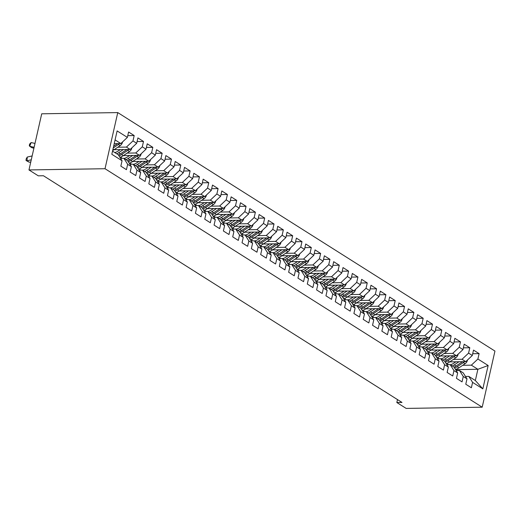 <?xml version="1.0" encoding="UTF-8"?>
<svg xmlns="http://www.w3.org/2000/svg" width="521" height="521" viewBox="0 0 521 521"><rect width="100%" height="100%" fill="white"/><g stroke="black" fill="none" stroke-linecap="round" stroke-linejoin="round"><path stroke-width="0.78" d="M397.497 399.594L396.833 402.518L401.984 402.433L43.445 175.746L38.287 175.831L28.968 169.937L41.719 113.806L117.766 112.588L494.95 351.063L482.199 407.194L105.014 168.719L117.766 112.588M455.595 369.649L477.887 369.291L488.151 365.501L477.894 359.015L479.118 353.635L473.524 350.099L472.306 355.478L468.574 353.121L469.799 347.741L464.204 344.199L462.98 349.584L459.255 347.227L460.473 341.841L454.879 338.305L453.661 343.691L449.929 341.333L451.153 335.947L445.559 332.411L444.335 337.797L440.61 335.439L441.828 330.053L436.24 326.517L435.015 331.903L431.284 329.546L432.508 324.16L426.914 320.623L425.69 326.009L421.964 323.652L423.182 318.266L417.595 314.73L416.37 320.115L412.639 317.758L413.863 312.372L408.269 308.836L407.044 314.222L403.319 311.864L404.543 306.478L398.949 302.942L397.725 308.328L393.993 305.97L395.218 300.584L389.623 297.048L388.399 302.434L384.674 300.076L385.898 294.691L380.304 291.154L379.08 296.54L375.348 294.183L376.572 288.797L370.978 285.261L369.754 290.646L366.029 288.289L367.253 282.903L361.659 279.367L360.434 284.753L356.703 282.395L357.927 277.009L352.333 273.473L351.108 278.859L347.383 276.501L348.608 271.115L343.013 267.579L341.789 272.965L338.057 270.607L339.282 265.222L333.687 261.685L332.463 267.071L328.738 264.714L329.962 259.328L324.368 255.791L323.144 261.177L319.412 258.82L320.636 253.434L315.042 249.898L313.824 255.283L310.093 252.926L311.317 247.54L305.723 244.004L304.498 249.39L300.767 247.032L301.991 241.646L296.397 238.11L295.179 243.496L291.447 241.138L292.672 235.752L287.078 232.216L285.853 237.602L282.128 235.245L283.346 229.859L277.758 226.322L276.534 231.708L272.802 229.351L274.026 223.965L268.432 220.429L267.208 225.814L263.483 223.457L264.701 218.071L259.113 214.535L257.888 219.921L254.157 217.563L255.381 212.177L249.787 208.641L248.563 214.027L244.837 211.669L246.062 206.283L240.468 202.747L239.243 208.133L235.512 205.775L236.736 200.39L231.142 196.853L229.917 202.239L226.192 199.875L227.416 194.496L221.822 190.96L220.598 196.339L216.866 193.981L218.091 188.602L212.496 185.066L211.272 190.445L207.547 188.088L208.771 182.708L203.177 179.165L201.953 184.551L198.221 182.194L199.445 176.808L193.851 173.272L192.627 178.657L188.902 176.3L190.126 170.914L184.532 167.378L183.307 172.764L179.576 170.406L180.8 165.02L175.206 161.484L173.981 166.87L170.256 164.512L171.481 159.126L165.886 155.59L164.662 160.976L160.93 158.618L162.155 153.233L156.56 149.696L155.343 155.082L151.611 152.725L152.835 147.339L147.241 143.803L146.017 149.188L142.285 146.831L143.509 141.445L137.915 137.909L136.697 143.295L132.966 140.937L134.19 135.551L128.596 132.015L127.371 137.401L120.839 143.555L115.076 139.908M488.151 365.501L482.843 388.861L472.586 382.381L468.809 376.396L465.481 376.449M127.371 137.401L117.121 130.921L111.813 154.281L122.064 160.761L120.839 166.147L126.434 169.683L127.658 164.297L131.39 166.655L130.165 172.041L135.76 175.577L136.977 170.191L140.709 172.549L139.485 177.935L145.079 181.471L146.303 176.085L150.035 178.442L148.811 183.828L154.405 187.365L155.623 181.979L159.354 184.336L158.13 189.722L163.724 193.258L164.949 187.873L168.674 190.237L167.456 195.616L173.05 199.152L174.268 193.773L178 196.13L176.775 201.51L182.37 205.046L183.594 199.667L187.319 202.024L186.101 207.404L191.689 210.946L192.913 205.561L196.645 207.918L195.421 213.304L201.015 216.84L202.239 211.454L205.964 213.812L204.746 219.198L210.334 222.734L211.559 217.348L215.29 219.706L214.066 225.092L219.66 228.628L220.884 223.242L224.61 225.6L223.385 230.985L228.98 234.522L230.204 229.136L233.936 231.493L232.711 236.879L238.305 240.415L239.53 235.03L243.255 237.387L242.031 242.773L247.625 246.309L248.849 240.923L252.581 243.281L251.356 248.667L256.951 252.203L258.175 246.817L261.9 249.175L260.676 254.561L266.27 258.097L267.494 252.711L271.226 255.069L270.002 260.454L275.596 263.991L276.82 258.605L280.545 260.962L279.321 266.348L284.915 269.885L286.14 264.499L289.871 266.856L288.647 272.242L294.241 275.778L295.459 270.392L299.191 272.75L297.966 278.136L303.561 281.672L304.785 276.286L308.517 278.644L307.292 284.03L312.887 287.566L314.104 282.18L317.836 284.538L316.612 289.923L322.206 293.46L323.43 288.074L327.162 290.431L325.938 295.817L331.532 299.354L332.75 293.968L336.481 296.325L335.257 301.711L340.851 305.247L342.076 299.862L345.801 302.219L344.583 307.605L350.171 311.141L351.395 305.755L355.127 308.113L353.902 313.499L359.497 317.035L360.721 311.649L364.446 314.007L363.228 319.393L368.816 322.929L370.04 317.543L373.772 319.901L372.548 325.286L378.142 328.823L379.366 323.437L383.091 325.794L381.867 331.18L387.461 334.716L388.686 329.331L392.417 331.688L391.193 337.074L396.787 340.61L398.011 335.224L401.737 337.582L400.512 342.968L406.106 346.504L407.331 341.118L411.062 343.476L409.838 348.862L415.432 352.398L416.657 347.012L420.382 349.37L419.158 354.755L424.752 358.292L425.976 352.906L429.708 355.27L428.483 360.649L434.078 364.186L435.302 358.806L439.027 361.164L437.803 366.543L443.397 370.079L444.621 364.7L448.353 367.058L447.129 372.437L452.723 375.98L453.947 370.594L457.672 372.951L456.448 378.337L462.042 381.873L463.267 376.488L466.998 378.845L465.774 384.231L471.368 387.767L472.586 382.381M117.785 147.228L126.434 147.091L130.159 149.449L114.092 149.703M132.966 140.937L126.434 147.091M136.697 143.295L130.159 149.449M112.523 151.136L118.287 154.776L122.064 160.761M127.111 153.122L135.753 152.985L139.485 155.343L123.412 155.597M142.285 146.831L135.753 152.985M146.017 149.188L139.485 155.343M127.658 164.297L123.881 158.312L120.553 158.364A10.335 7.6 122.3 0 0 120.618 158.364M123.881 158.312L127.612 160.67L131.39 166.655M136.43 159.016L145.079 158.879L148.804 161.236L132.738 161.49M151.611 152.725L145.079 158.879M155.343 155.082L148.804 161.236M136.977 170.191L133.207 164.206L129.872 164.265M133.207 164.206L136.932 166.564L140.709 172.549M145.756 164.91L154.398 164.773L158.13 167.13L142.057 167.384M160.93 158.618L154.398 164.773M164.662 160.976L158.13 167.13M146.303 176.085L142.526 170.1L139.198 170.159M142.526 170.1L146.258 172.458L150.035 178.442M155.076 170.803L163.724 170.667L167.449 173.024L151.383 173.278M170.256 164.512L163.724 170.667M173.981 166.87L167.449 173.024M155.623 181.979L151.845 175.994L148.518 176.052M151.845 175.994L155.577 178.351L159.354 184.336M164.395 176.697L173.044 176.56L176.775 178.918L160.702 179.172M179.576 170.406L173.044 176.56M183.307 172.764L176.775 178.918M164.949 187.873L161.171 181.888L157.843 181.946M161.171 181.888L164.903 184.245L168.674 190.237M173.721 182.591L182.37 182.454L186.095 184.812L170.028 185.066M188.902 176.3L182.37 182.454M192.627 178.657L186.095 184.812M174.268 193.773L170.491 187.781L167.163 187.84M170.491 187.781L174.222 190.139L178 196.13M183.04 188.485L191.689 188.348L195.421 190.706L179.348 190.96M198.221 182.194L191.689 188.348M201.953 184.551L195.421 190.706M183.594 199.667L179.817 193.682L176.489 193.734M179.817 193.682L183.542 196.039L187.319 202.024M192.366 194.379L201.008 194.242L204.74 196.599L188.674 196.853M207.547 188.088L201.008 194.242M211.272 190.445L204.74 196.599M192.913 205.561L189.136 199.576L185.808 199.628M189.136 199.576L192.868 201.933L196.645 207.918M201.686 200.272L210.334 200.136L214.066 202.493L197.993 202.747M216.866 193.981L210.334 200.136M220.598 196.339L214.066 202.493M202.239 211.454L198.462 205.469L195.134 205.521M198.462 205.469L202.187 207.827L205.964 213.812M211.012 206.166L219.654 206.029L223.385 208.387L207.319 208.647M226.192 199.875L219.654 206.029M229.917 202.239L223.385 208.387M211.559 217.348L207.781 211.363L204.453 211.415M207.781 211.363L211.513 213.721L215.29 219.706M220.331 212.06L228.98 211.923L232.705 214.281L216.638 214.541M235.512 205.775L228.98 211.923M239.243 208.133L232.705 214.281M220.884 223.242L217.107 217.257L213.779 217.309M217.107 217.257L220.832 219.615L224.61 225.6M229.657 217.954L238.299 217.817L242.031 220.175L225.964 220.435M244.837 211.669L238.299 217.817M248.563 214.027L242.031 220.175M230.204 229.136L226.427 223.151L223.099 223.203M226.427 223.151L230.158 225.508L233.936 231.493M238.976 223.848L247.625 223.711L251.35 226.068L235.284 226.329M254.157 217.563L247.625 223.711M257.888 219.921L251.35 226.068M239.53 235.03L235.752 229.045L232.425 229.097M235.752 229.045L239.478 231.402L243.255 237.387M248.302 229.741L256.944 229.605L260.676 231.962L244.61 232.223M263.483 223.457L256.944 229.605M267.208 225.814L260.676 231.962M248.849 240.923L245.072 234.938L241.744 234.991M245.072 234.938L248.804 237.296L252.581 243.281M257.621 235.635L266.27 235.499L269.995 237.856L253.929 238.117M272.802 229.351L266.27 235.499M276.534 231.708L269.995 237.856M258.175 246.817L254.398 240.832L251.07 240.884M254.398 240.832L258.123 243.19L261.9 249.175M266.947 241.529L275.589 241.392L279.321 243.75L263.255 244.01M282.128 235.245L275.589 241.392M285.853 237.602L279.321 243.75M267.494 252.711L263.717 246.726L260.389 246.778M263.717 246.726L267.449 249.084L271.226 255.069M276.267 247.423L284.915 247.286L288.641 249.644L272.574 249.904M291.447 241.138L284.915 247.286M295.179 243.496L288.641 249.644M276.82 258.605L273.043 252.62L269.715 252.672M273.043 252.62L276.768 254.977L280.545 260.962M285.593 253.323L294.235 253.18L297.966 255.537L281.894 255.798M300.767 247.032L294.235 253.18M304.498 249.39L297.966 255.537M286.14 264.499L282.362 258.514L279.035 258.566M282.362 258.514L286.094 260.871L289.871 266.856M294.912 259.217L303.561 259.074L307.286 261.431L291.219 261.692M310.093 252.926L303.561 259.074M313.824 255.283L307.286 261.431M295.459 270.392L291.688 264.407L288.36 264.46M291.688 264.407L295.414 266.765L299.191 272.75M304.238 265.111L312.88 264.968L316.612 267.325L300.539 267.586M319.412 258.82L312.88 264.968M323.144 261.177L316.612 267.325M304.785 276.286L301.008 270.301L297.68 270.353M301.008 270.301L304.739 272.659L308.517 278.644M313.557 271.005L322.206 270.861L325.931 273.219L309.865 273.479M328.738 264.714L322.206 270.861M332.463 267.071L325.931 273.219M314.104 282.18L310.327 276.195L306.999 276.247M310.327 276.195L314.059 278.553L317.836 284.538M322.883 276.898L331.525 276.755L335.257 279.113L319.184 279.373M338.057 270.607L331.525 276.755M341.789 272.965L335.257 279.113M323.43 288.074L319.653 282.089L316.325 282.141M319.653 282.089L323.385 284.446L327.162 290.431M332.203 282.792L340.851 282.649L344.576 285.007L328.51 285.267M347.383 276.501L340.851 282.649M351.108 278.859L344.576 285.007M332.75 293.968L328.972 287.983L325.645 288.035M328.972 287.983L332.704 290.34L336.481 296.325M341.522 288.686L350.171 288.543L353.902 290.9L337.829 291.161M356.703 282.395L350.171 288.543M360.434 284.753L353.902 290.9M342.076 299.862L338.298 293.877L334.97 293.929M338.298 293.877L342.023 296.234L345.801 302.219M350.848 294.58L359.49 294.437L363.222 296.794L347.155 297.055M366.029 288.289L359.49 294.437M369.754 290.646L363.222 296.794M351.395 305.755L347.618 299.77L344.29 299.822M347.618 299.77L351.349 302.128L355.127 308.113M360.167 300.474L368.816 300.337L372.548 302.694L356.475 302.948M375.348 294.183L368.816 300.337M379.08 296.54L372.548 302.694M360.721 311.649L356.944 305.664L353.616 305.716M356.944 305.664L360.669 308.022L364.446 314.007M369.493 306.368L378.135 306.231L381.867 308.588L365.801 308.842M384.674 300.076L378.135 306.231M388.399 302.434L381.867 308.588M370.04 317.543L366.263 311.558L362.935 311.61M366.263 311.558L369.995 313.916L373.772 319.901M378.813 312.261L387.461 312.125L391.186 314.482L375.12 314.736M393.993 305.97L387.461 312.125M397.725 308.328L391.186 314.482M379.366 323.437L375.589 317.452L372.261 317.504M375.589 317.452L379.314 319.809L383.091 325.794M388.138 318.155L396.781 318.018L400.512 320.376L384.446 320.63M403.319 311.864L396.781 318.018M407.044 314.222L400.512 320.376M388.686 329.331L384.908 323.346L381.58 323.398M384.908 323.346L388.64 325.703L392.417 331.688M397.458 324.049L406.106 323.912L409.832 326.27L393.765 326.524M412.639 317.758L406.106 323.912M416.37 320.115L409.832 326.27M398.011 335.224L394.234 329.239L390.906 329.298M394.234 329.239L397.959 331.597L401.737 337.582M406.784 329.943L415.426 329.806L419.158 332.164L403.091 332.418M421.964 323.652L415.426 329.806M425.69 326.009L419.158 332.164M407.331 341.118L403.554 335.133L400.226 335.192M403.554 335.133L407.285 337.491L411.062 343.476M416.103 335.837L424.752 335.7L428.477 338.057L412.411 338.311M431.284 329.546L424.752 335.7M435.015 331.903L428.477 338.057M416.657 347.012L412.879 341.027L409.552 341.086M412.879 341.027L416.605 343.385L420.382 349.37M425.429 341.73L434.071 341.594L437.803 343.951L421.736 344.205M440.61 335.439L434.071 341.594M444.335 337.797L437.803 343.951M425.976 352.906L422.199 346.921L418.871 346.979M422.199 346.921L425.931 349.278L429.708 355.27M434.748 347.624L443.397 347.487L447.122 349.845L431.056 350.099M449.929 341.333L443.397 347.487M453.661 343.691L447.122 349.845M435.302 358.806L431.525 352.815L428.197 352.873M431.525 352.815L435.25 355.172L439.027 361.164M444.074 353.518L452.716 353.381L456.448 355.739L440.382 355.993M459.255 347.227L452.716 353.381M462.98 349.584L456.448 355.739M444.621 364.7L440.844 358.715L437.516 358.767M440.844 358.715L444.576 361.073L448.353 367.058M453.394 359.412L462.042 359.275L465.767 361.633L449.701 361.887M468.574 353.121L462.042 359.275M472.306 355.478L465.767 361.633M453.947 370.594L450.17 364.609L446.842 364.661M450.17 364.609L453.895 366.966L457.672 372.951M462.72 365.306L471.362 365.169L477.887 369.291L475.341 380.519L468.809 376.396M477.894 359.015L471.362 365.169M463.267 376.488L459.489 370.503L456.162 370.555M459.489 370.503L463.221 372.86L466.998 378.845M396.833 402.518L406.152 408.412L482.199 407.194M28.968 169.937L105.014 168.719M114.223 143.659L120.839 143.555M482.843 388.861L475.341 380.519M479.118 353.635L472.697 353.733M469.799 347.741L463.377 347.839M460.473 341.841L454.058 341.945M451.153 335.947L444.732 336.052M441.828 330.053L435.413 330.158M432.508 324.16L426.087 324.264M423.182 318.266L416.767 318.37M413.863 312.372L407.442 312.476M404.543 306.478L398.122 306.582M395.218 300.584L388.796 300.689M385.898 294.691L379.477 294.795M376.572 288.797L370.151 288.901M367.253 282.903L360.832 283.007M357.927 277.009L351.506 277.113M348.608 271.115L342.186 271.22M339.282 265.222L332.86 265.326M329.962 259.328L323.541 259.432M320.636 253.434L314.215 253.538M311.317 247.54L304.896 247.644M301.991 241.646L295.576 241.751M292.672 235.752L286.25 235.857M283.346 229.859L276.931 229.963M274.026 223.965L267.605 224.069M264.701 218.071L258.286 218.175M255.381 212.177L248.96 212.275M246.062 206.283L239.64 206.381M236.736 200.39L230.315 200.487M227.416 194.496L220.995 194.594M218.091 188.602L211.669 188.7M208.771 182.708L202.35 182.806M199.445 176.808L193.024 176.912M190.126 170.914L183.705 171.018M180.8 165.02L174.379 165.124M171.481 159.126L165.059 159.231M162.155 153.233L155.733 153.337M152.835 147.339L146.414 147.443M143.509 141.445L137.095 141.549M134.19 135.551L127.769 135.655M455.927 361.789L453.706 363.274A10.335 7.6 122.3 0 1 450.385 364.739M458.981 361.743L454.253 364.908A12.452 9.157 122.3 0 1 452.339 365.976M467.376 360.122L467.396 360.395A4.311 3.172 122.3 0 1 465.103 363.704L458.916 367.859A12.452 9.157 122.3 0 1 455.484 369.48M448.086 364.641A10.335 7.6 122.3 0 1 447.513 363.104M462.485 361.685A4.311 3.172 122.3 0 1 462.218 361.88L456.025 366.029A12.452 9.157 122.3 0 1 454.006 367.142M454.592 368.067A12.452 9.157 -57.7 0 0 457.145 366.738L463.332 362.583A4.311 3.172 -57.7 0 0 464.38 361.652M447.064 364.654A10.335 7.6 122.3 0 1 446.328 363.534M446.601 355.895L444.387 357.38A10.335 7.6 122.3 0 1 441.059 358.845M449.656 355.85L444.934 359.015A12.452 9.157 122.3 0 1 443.013 360.083M458.05 354.228L458.07 354.501A4.311 3.172 122.3 0 1 455.784 357.81L449.59 361.965A12.452 9.157 122.3 0 1 446.158 363.586M438.767 358.748A10.335 7.6 122.3 0 1 438.187 357.211M453.159 355.791A4.311 3.172 122.3 0 1 452.892 355.986L446.705 360.135A12.452 9.157 122.3 0 1 444.687 361.248M445.273 362.173A12.452 9.157 -57.7 0 0 447.819 360.845L454.012 356.69A4.311 3.172 -57.7 0 0 455.061 355.758M437.738 358.761A10.335 7.6 122.3 0 1 437.002 357.64M437.282 350.001L435.061 351.486A10.335 7.6 122.3 0 1 431.74 352.951M440.336 349.956L435.608 353.121A12.452 9.157 122.3 0 1 433.693 354.189M448.731 348.334L448.75 348.608A4.311 3.172 122.3 0 1 446.458 351.916L440.271 356.071A12.452 9.157 122.3 0 1 436.839 357.693M429.441 352.854A10.335 7.6 122.3 0 1 428.868 351.317M443.84 349.897A4.311 3.172 122.3 0 1 443.573 350.092L437.38 354.241A12.452 9.157 122.3 0 1 435.361 355.355M435.947 356.279A12.452 9.157 -57.7 0 0 438.5 354.951L444.687 350.796A4.311 3.172 -57.7 0 0 445.735 349.865M428.418 352.867A10.335 7.6 122.3 0 1 427.682 351.747M427.956 344.107L425.742 345.592A10.335 7.6 122.3 0 1 422.414 347.058M431.01 344.055L426.289 347.227A12.452 9.157 122.3 0 1 424.368 348.295M439.405 342.44L439.424 342.714A4.311 3.172 122.3 0 1 437.139 346.022L430.945 350.177A12.452 9.157 122.3 0 1 427.513 351.799M420.121 346.96A10.335 7.6 122.3 0 1 419.542 345.416M434.514 344.003A4.311 3.172 122.3 0 1 434.247 344.199L428.06 348.347A12.452 9.157 122.3 0 1 426.041 349.461M426.627 350.386A12.452 9.157 -57.7 0 0 429.174 349.057L435.367 344.902A4.311 3.172 -57.7 0 0 436.416 343.971M419.092 346.973A10.335 7.6 122.3 0 1 418.356 345.853M418.637 338.214L416.422 339.699A10.335 7.6 122.3 0 1 413.094 341.164M421.691 338.162L416.963 341.333A12.452 9.157 122.3 0 1 415.048 342.401M430.085 336.546L430.105 336.82A4.311 3.172 122.3 0 1 427.813 340.128L421.626 344.283A12.452 9.157 122.3 0 1 418.194 345.898M410.795 341.066A10.335 7.6 122.3 0 1 410.222 339.523M425.195 338.109A4.311 3.172 122.3 0 1 424.928 338.305L418.734 342.453A12.452 9.157 122.3 0 1 416.715 343.567M417.301 344.492A12.452 9.157 -57.7 0 0 419.854 343.163L426.041 339.008A4.311 3.172 -57.7 0 0 427.09 338.077M409.773 341.079A10.335 7.6 122.3 0 1 409.037 339.959M409.311 332.32L407.096 333.805A10.335 7.6 122.3 0 1 403.768 335.27M412.365 332.268L407.643 335.439A12.452 9.157 122.3 0 1 405.722 336.507M420.76 330.653L420.779 330.926A4.311 3.172 122.3 0 1 418.493 334.235L412.3 338.383A12.452 9.157 122.3 0 1 408.868 340.005M401.476 335.166A10.335 7.6 122.3 0 1 400.896 333.629M415.869 332.216A4.311 3.172 122.3 0 1 415.602 332.411L409.415 336.559A12.452 9.157 122.3 0 1 407.396 337.673M407.982 338.598A12.452 9.157 -57.7 0 0 410.528 337.269L416.722 333.114A4.311 3.172 -57.7 0 0 417.77 332.183M400.447 335.185A10.335 7.6 122.3 0 1 399.711 334.065M399.991 326.426L397.777 327.911A10.335 7.6 122.3 0 1 394.449 329.376M403.046 326.374L398.318 329.546A12.452 9.157 122.3 0 1 396.403 330.614M411.44 324.759L411.46 325.032A4.311 3.172 122.3 0 1 409.167 328.341L402.98 332.489A12.452 9.157 122.3 0 1 399.548 334.111M392.15 329.272A10.335 7.6 122.3 0 1 391.577 327.735M406.549 326.322A4.311 3.172 122.3 0 1 406.282 326.517L400.089 330.666A12.452 9.157 122.3 0 1 398.07 331.779M398.656 332.704A12.452 9.157 -57.7 0 0 401.209 331.369L407.396 327.221A4.311 3.172 -57.7 0 0 408.444 326.289M391.128 329.292A10.335 7.6 122.3 0 1 390.392 328.171M390.665 320.532L388.451 322.017A10.335 7.6 122.3 0 1 385.123 323.482M393.72 320.48L388.998 323.652A12.452 9.157 122.3 0 1 387.077 324.72M402.121 318.859L402.134 319.139A4.311 3.172 122.3 0 1 399.848 322.447L393.655 326.595A12.452 9.157 122.3 0 1 390.222 328.217M382.831 323.378A10.335 7.6 122.3 0 1 382.251 321.841M397.23 320.428A4.311 3.172 122.3 0 1 396.956 320.617L390.77 324.772A12.452 9.157 122.3 0 1 388.751 325.885M389.337 326.81A12.452 9.157 -57.7 0 0 391.883 325.475L398.077 321.327A4.311 3.172 -57.7 0 0 399.125 320.395M381.802 323.398A10.335 7.6 122.3 0 1 381.066 322.278M381.346 314.638L379.132 316.123A10.335 7.6 122.3 0 1 375.804 317.589M384.4 314.586L379.672 317.758A12.452 9.157 122.3 0 1 377.758 318.826M392.795 312.965L392.814 313.245A4.311 3.172 122.3 0 1 390.529 316.553L384.335 320.702A12.452 9.157 122.3 0 1 380.903 322.323M373.511 317.484A10.335 7.6 122.3 0 1 372.932 315.947M387.904 314.534A4.311 3.172 122.3 0 1 387.637 314.723L381.444 318.878A12.452 9.157 122.3 0 1 379.431 319.985M380.011 320.916A12.452 9.157 -57.7 0 0 382.564 319.581L388.757 315.433A4.311 3.172 -57.7 0 0 389.799 314.502M372.482 317.504A10.335 7.6 122.3 0 1 371.747 316.384M372.02 308.745L369.806 310.229A10.335 7.6 122.3 0 1 366.478 311.695M375.074 308.692L370.353 311.864A12.452 9.157 122.3 0 1 368.432 312.932M383.476 307.071L383.489 307.351A4.311 3.172 122.3 0 1 381.203 310.659L375.016 314.808A12.452 9.157 122.3 0 1 371.584 316.429M364.186 311.591A10.335 7.6 122.3 0 1 363.606 310.054M378.585 308.64A4.311 3.172 122.3 0 1 378.311 308.829L372.124 312.984A12.452 9.157 122.3 0 1 370.105 314.091M370.692 315.023A12.452 9.157 -57.7 0 0 373.244 313.688L379.431 309.539A4.311 3.172 -57.7 0 0 380.48 308.608M363.157 311.61A10.335 7.6 122.3 0 1 362.421 310.49M362.701 302.851L360.486 304.336A10.335 7.6 122.3 0 1 357.159 305.801M365.755 302.799L361.027 305.97A12.452 9.157 122.3 0 1 359.112 307.038M374.15 301.177L374.169 301.457A4.311 3.172 122.3 0 1 371.883 304.765L365.69 308.914A12.452 9.157 122.3 0 1 362.258 310.536M354.866 305.697A10.335 7.6 122.3 0 1 354.287 304.16M369.259 302.747A4.311 3.172 122.3 0 1 368.992 302.935L362.798 307.09A12.452 9.157 122.3 0 1 360.786 308.198M361.366 309.122A12.452 9.157 -57.7 0 0 363.918 307.794L370.112 303.645A4.311 3.172 -57.7 0 0 371.154 302.714M353.837 305.716A10.335 7.6 122.3 0 1 353.101 304.596M353.375 296.957L351.161 298.442A10.335 7.6 122.3 0 1 347.833 299.907M356.429 296.905L351.708 300.076A12.452 9.157 122.3 0 1 349.786 301.145M364.83 295.283L364.843 295.563A4.311 3.172 122.3 0 1 362.557 298.872L356.371 303.02A12.452 9.157 122.3 0 1 352.938 304.642M345.54 299.803A10.335 7.6 122.3 0 1 344.961 298.266M359.939 296.853A4.311 3.172 122.3 0 1 359.666 297.042L353.479 301.197A12.452 9.157 122.3 0 1 351.46 302.304M352.046 303.229A12.452 9.157 -57.7 0 0 354.599 301.9L360.786 297.751A4.311 3.172 -57.7 0 0 361.834 296.82M344.511 299.822A10.335 7.6 122.3 0 1 343.775 298.702M344.055 291.063L341.841 292.548A10.335 7.6 122.3 0 1 338.513 294.013M347.11 291.011L342.382 294.183A12.452 9.157 122.3 0 1 340.467 295.251M355.504 289.389L355.524 289.669A4.311 3.172 122.3 0 1 353.238 292.978L347.045 297.126A12.452 9.157 122.3 0 1 343.613 298.748M336.221 293.909A10.335 7.6 122.3 0 1 335.641 292.372M350.613 290.959A4.311 3.172 122.3 0 1 350.346 291.148L344.153 295.303A12.452 9.157 122.3 0 1 342.141 296.41M342.72 297.335A12.452 9.157 -57.7 0 0 345.273 296.006L351.467 291.858A4.311 3.172 -57.7 0 0 352.509 290.926M335.192 293.929A10.335 7.6 122.3 0 1 334.456 292.809M334.729 285.169L332.515 286.654A10.335 7.6 122.3 0 1 329.187 288.12M337.784 285.117L333.062 288.289A12.452 9.157 122.3 0 1 331.141 289.357M346.185 283.496L346.198 283.776A4.311 3.172 122.3 0 1 343.912 287.084L337.725 291.232A12.452 9.157 122.3 0 1 334.293 292.854M326.895 288.015A10.335 7.6 122.3 0 1 326.322 286.478M341.294 285.059A4.311 3.172 122.3 0 1 341.021 285.254L334.834 289.409A12.452 9.157 122.3 0 1 332.815 290.516M333.401 291.441A12.452 9.157 -57.7 0 0 335.954 290.112L342.141 285.964A4.311 3.172 -57.7 0 0 343.189 285.033M325.866 288.035A10.335 7.6 122.3 0 1 325.13 286.915M325.41 279.276L323.196 280.76A10.335 7.6 122.3 0 1 319.868 282.226M328.464 279.223L323.736 282.395A12.452 9.157 122.3 0 1 321.822 283.463M336.859 277.602L336.879 277.882A4.311 3.172 122.3 0 1 334.593 281.19L328.399 285.339A12.452 9.157 122.3 0 1 324.967 286.96M317.576 282.121A10.335 7.6 122.3 0 1 316.996 280.585M331.968 279.165A4.311 3.172 122.3 0 1 331.701 279.36L325.508 283.515A12.452 9.157 122.3 0 1 323.495 284.622M324.075 285.547A12.452 9.157 -57.7 0 0 326.628 284.219L332.821 280.07A4.311 3.172 -57.7 0 0 333.87 279.139M316.547 282.141A10.335 7.6 122.3 0 1 315.811 281.021M316.091 273.382L313.87 274.867A10.335 7.6 122.3 0 1 310.549 276.332M319.145 273.33L314.417 276.501A12.452 9.157 122.3 0 1 312.496 277.569M327.54 271.708L327.559 271.982A4.311 3.172 122.3 0 1 325.267 275.296L319.08 279.445A12.452 9.157 122.3 0 1 315.648 281.066M308.25 276.228A10.335 7.6 122.3 0 1 307.677 274.691M322.649 273.271A4.311 3.172 122.3 0 1 322.375 273.466L316.188 277.621A12.452 9.157 122.3 0 1 314.17 278.728M314.756 279.653A12.452 9.157 -57.7 0 0 317.309 278.325L323.495 274.176A4.311 3.172 -57.7 0 0 324.544 273.245M307.221 276.247A10.335 7.6 122.3 0 1 306.491 275.127M306.765 267.488L304.551 268.973A10.335 7.6 122.3 0 1 301.223 270.438M309.819 267.436L305.091 270.607A12.452 9.157 122.3 0 1 303.176 271.675M318.214 265.814L318.233 266.088A4.311 3.172 122.3 0 1 315.947 269.403L309.754 273.551A12.452 9.157 122.3 0 1 306.322 275.173M298.93 270.334A10.335 7.6 122.3 0 1 298.351 268.797M313.323 267.377A4.311 3.172 122.3 0 1 313.056 267.573L306.862 271.728A12.452 9.157 122.3 0 1 304.85 272.835M305.43 273.759A12.452 9.157 -57.7 0 0 307.983 272.431L314.176 268.282A4.311 3.172 -57.7 0 0 315.225 267.351M297.901 270.353A10.335 7.6 122.3 0 1 297.165 269.233M297.445 261.594L295.225 263.079A10.335 7.6 122.3 0 1 291.903 264.544M300.5 261.542L295.772 264.714A12.452 9.157 122.3 0 1 293.857 265.775M308.894 259.92L308.914 260.194A4.311 3.172 122.3 0 1 306.622 263.509L300.435 267.657A12.452 9.157 122.3 0 1 297.003 269.279M289.604 264.44A10.335 7.6 122.3 0 1 289.031 262.903M304.004 261.483A4.311 3.172 122.3 0 1 303.736 261.679L297.543 265.827A12.452 9.157 122.3 0 1 295.524 266.941M296.11 267.866A12.452 9.157 -57.7 0 0 298.663 266.537L304.85 262.389A4.311 3.172 -57.7 0 0 305.899 261.457M288.582 264.46A10.335 7.6 122.3 0 1 287.846 263.339M288.12 255.694L285.905 257.185A10.335 7.6 122.3 0 1 282.577 258.65M291.174 255.648L286.452 258.813A12.452 9.157 122.3 0 1 284.531 259.881M299.568 254.027L299.588 254.3A4.311 3.172 122.3 0 1 297.302 257.615L291.109 261.763A12.452 9.157 122.3 0 1 287.677 263.385M280.285 258.546A10.335 7.6 122.3 0 1 279.705 257.009M294.678 255.59A4.311 3.172 122.3 0 1 294.411 255.785L288.224 259.933A12.452 9.157 122.3 0 1 286.205 261.047M286.784 261.972A12.452 9.157 -57.7 0 0 289.337 260.643L295.531 256.495A4.311 3.172 -57.7 0 0 296.579 255.564M279.256 258.566A10.335 7.6 122.3 0 1 278.52 257.446M278.8 249.8L276.579 251.291A10.335 7.6 122.3 0 1 273.258 252.757M281.854 249.754L277.126 252.919A12.452 9.157 122.3 0 1 275.212 253.988M290.249 248.133L290.269 248.406A4.311 3.172 122.3 0 1 287.976 251.721L281.789 255.87A12.452 9.157 122.3 0 1 278.357 257.491M270.959 252.652A10.335 7.6 122.3 0 1 270.386 251.115M285.358 249.696A4.311 3.172 122.3 0 1 285.091 249.891L278.898 254.04A12.452 9.157 122.3 0 1 276.879 255.153M277.465 256.078A12.452 9.157 -57.7 0 0 280.018 254.749L286.205 250.601A4.311 3.172 -57.7 0 0 287.253 249.67M269.937 252.672A10.335 7.6 122.3 0 1 269.201 251.545M269.474 243.906L267.26 245.391A10.335 7.6 122.3 0 1 263.932 246.863M272.529 243.861L267.807 247.026A12.452 9.157 122.3 0 1 265.886 248.094M280.923 242.239L280.943 242.512A4.311 3.172 122.3 0 1 278.657 245.827L272.463 249.976A12.452 9.157 122.3 0 1 269.031 251.597M261.64 246.759A10.335 7.6 122.3 0 1 261.06 245.222M276.032 243.802A4.311 3.172 122.3 0 1 275.765 243.997L269.578 248.146A12.452 9.157 122.3 0 1 267.56 249.259M268.146 250.184A12.452 9.157 -57.7 0 0 270.692 248.856L276.885 244.707A4.311 3.172 -57.7 0 0 277.934 243.776M260.611 246.772A10.335 7.6 122.3 0 1 259.875 245.651M260.155 238.012L257.941 239.497A10.335 7.6 122.3 0 1 254.613 240.969M263.209 237.967L258.481 241.132A12.452 9.157 122.3 0 1 256.566 242.2M271.604 236.345L271.623 236.619A4.311 3.172 122.3 0 1 269.331 239.934L263.144 244.082A12.452 9.157 122.3 0 1 259.712 245.704M252.314 240.865A10.335 7.6 122.3 0 1 251.741 239.328M266.713 237.908A4.311 3.172 122.3 0 1 266.446 238.104L260.253 242.252A12.452 9.157 122.3 0 1 258.234 243.366M258.82 244.29A12.452 9.157 -57.7 0 0 261.373 242.962L267.56 238.813A4.311 3.172 -57.7 0 0 268.608 237.882M251.291 240.878A10.335 7.6 122.3 0 1 250.555 239.758M250.829 232.119L248.615 233.603A10.335 7.6 122.3 0 1 245.287 235.075M253.883 232.073L249.162 235.238A12.452 9.157 122.3 0 1 247.241 236.306M262.278 230.451L262.297 230.725A4.311 3.172 122.3 0 1 260.012 234.033L253.818 238.188A12.452 9.157 122.3 0 1 250.386 239.81M242.994 234.971A10.335 7.6 122.3 0 1 242.415 233.434M257.387 232.014A4.311 3.172 122.3 0 1 257.12 232.21L250.933 236.358A12.452 9.157 122.3 0 1 248.914 237.472M249.5 238.397A12.452 9.157 -57.7 0 0 252.047 237.068L258.24 232.92A4.311 3.172 -57.7 0 0 259.289 231.988M241.965 234.984A10.335 7.6 122.3 0 1 241.23 233.864M241.51 226.225L239.295 227.71A10.335 7.6 122.3 0 1 235.967 229.181M244.564 226.179L239.836 229.344A12.452 9.157 122.3 0 1 237.921 230.412M252.959 224.558L252.978 224.831A4.311 3.172 122.3 0 1 250.686 228.139L244.499 232.294A12.452 9.157 122.3 0 1 241.067 233.916M233.668 229.077A10.335 7.6 122.3 0 1 233.095 227.54M248.068 226.121A4.311 3.172 122.3 0 1 247.801 226.316L241.607 230.464A12.452 9.157 122.3 0 1 239.588 231.578M240.174 232.503A12.452 9.157 -57.7 0 0 242.727 231.174L248.914 227.019A4.311 3.172 -57.7 0 0 249.963 226.088M232.646 229.09A10.335 7.6 122.3 0 1 231.91 227.97M232.184 220.331L229.969 221.816A10.335 7.6 122.3 0 1 226.642 223.288M235.238 220.285L230.516 223.45A12.452 9.157 122.3 0 1 228.595 224.518M243.639 218.664L243.652 218.937A4.311 3.172 122.3 0 1 241.366 222.246L235.173 226.401A12.452 9.157 122.3 0 1 231.741 228.022M224.349 223.183A10.335 7.6 122.3 0 1 223.77 221.646M238.748 220.227A4.311 3.172 122.3 0 1 238.475 220.422L232.288 224.571A12.452 9.157 122.3 0 1 230.269 225.684M230.855 226.609A12.452 9.157 -57.7 0 0 233.401 225.28L239.595 221.125A4.311 3.172 -57.7 0 0 240.643 220.194M223.32 223.196A10.335 7.6 122.3 0 1 222.584 222.076M222.864 214.437L220.65 215.922A10.335 7.6 122.3 0 1 217.322 217.394M225.919 214.391L221.191 217.557A12.452 9.157 122.3 0 1 219.276 218.625M234.313 212.77L234.333 213.043A4.311 3.172 122.3 0 1 232.047 216.352L225.853 220.507A12.452 9.157 122.3 0 1 222.421 222.128M215.03 217.29A10.335 7.6 122.3 0 1 214.45 215.753M229.422 214.333A4.311 3.172 122.3 0 1 229.155 214.528L222.962 218.677A12.452 9.157 122.3 0 1 220.95 219.79M221.529 220.715A12.452 9.157 -57.7 0 0 224.082 219.387L230.275 215.232A4.311 3.172 -57.7 0 0 231.317 214.3M214.001 217.303A10.335 7.6 122.3 0 1 213.265 216.182M213.538 208.543L211.324 210.028A10.335 7.6 122.3 0 1 207.996 211.5M216.593 208.498L211.871 211.663A12.452 9.157 122.3 0 1 209.95 212.731M224.994 206.876L225.007 207.15A4.311 3.172 122.3 0 1 222.721 210.458L216.534 214.613A12.452 9.157 122.3 0 1 213.102 216.235M205.704 211.396A10.335 7.6 122.3 0 1 205.124 209.859M220.103 208.439A4.311 3.172 122.3 0 1 219.829 208.634L213.643 212.783A12.452 9.157 122.3 0 1 211.624 213.897M212.21 214.821A12.452 9.157 -57.7 0 0 214.763 213.493L220.95 209.338A4.311 3.172 -57.7 0 0 221.998 208.407M204.675 211.409A10.335 7.6 122.3 0 1 203.939 210.289M204.219 202.649L202.005 204.134A10.335 7.6 122.3 0 1 198.677 205.6M207.273 202.604L202.545 205.769A12.452 9.157 122.3 0 1 200.631 206.837M215.668 200.982L215.687 201.256A4.311 3.172 122.3 0 1 213.402 204.564L207.208 208.719A12.452 9.157 122.3 0 1 203.776 210.341M196.384 205.502A10.335 7.6 122.3 0 1 195.805 203.965M210.777 202.545A4.311 3.172 122.3 0 1 210.51 202.741L204.317 206.889A12.452 9.157 122.3 0 1 202.304 208.003M202.884 208.928A12.452 9.157 -57.7 0 0 205.437 207.599L211.63 203.444A4.311 3.172 -57.7 0 0 212.672 202.513M195.355 205.515A10.335 7.6 122.3 0 1 194.62 204.395M194.893 196.756L192.679 198.24A10.335 7.6 122.3 0 1 189.351 199.706M197.947 196.71L193.226 199.875A12.452 9.157 122.3 0 1 191.305 200.943M206.349 195.088L206.362 195.362A4.311 3.172 122.3 0 1 204.076 198.67L197.889 202.825A12.452 9.157 122.3 0 1 194.457 204.447M187.059 199.608A10.335 7.6 122.3 0 1 186.479 198.071M201.458 196.651A4.311 3.172 122.3 0 1 201.184 196.847L194.997 200.995A12.452 9.157 122.3 0 1 192.978 202.109M193.565 203.034A12.452 9.157 -57.7 0 0 196.117 201.705L202.304 197.55A4.311 3.172 -57.7 0 0 203.353 196.619M186.03 199.621A10.335 7.6 122.3 0 1 185.294 198.501M185.574 190.862L183.359 192.347A10.335 7.6 122.3 0 1 180.032 193.812M188.628 190.816L183.9 193.981A12.452 9.157 122.3 0 1 181.985 195.049M197.023 189.195L197.042 189.468A4.311 3.172 122.3 0 1 194.756 192.777L188.563 196.931A12.452 9.157 122.3 0 1 185.131 198.553M177.739 193.714A10.335 7.6 122.3 0 1 177.16 192.177M192.132 190.758A4.311 3.172 122.3 0 1 191.865 190.953L185.671 195.101A12.452 9.157 122.3 0 1 183.659 196.215M184.239 197.14A12.452 9.157 -57.7 0 0 186.792 195.811L192.985 191.656A4.311 3.172 -57.7 0 0 194.027 190.725M176.71 193.727A10.335 7.6 122.3 0 1 175.974 192.607M176.248 184.968L174.034 186.453A10.335 7.6 122.3 0 1 170.706 187.918M179.302 184.922L174.581 188.088A12.452 9.157 122.3 0 1 172.659 189.156M187.703 183.301L187.716 183.574A4.311 3.172 122.3 0 1 185.43 186.883L179.244 191.038A12.452 9.157 122.3 0 1 175.811 192.659M168.413 187.82A10.335 7.6 122.3 0 1 167.84 186.284M182.812 184.864A4.311 3.172 122.3 0 1 182.539 185.059L176.352 189.208A12.452 9.157 122.3 0 1 174.333 190.321M174.919 191.246A12.452 9.157 -57.7 0 0 177.472 189.918L183.659 185.763A4.311 3.172 -57.7 0 0 184.708 184.831M167.384 187.834A10.335 7.6 122.3 0 1 166.648 186.713M166.928 179.074L164.714 180.559A10.335 7.6 122.3 0 1 161.386 182.024M169.983 179.022L165.255 182.194A12.452 9.157 122.3 0 1 163.34 183.262M178.377 177.407L178.397 177.681A4.311 3.172 122.3 0 1 176.111 180.989L169.918 185.144A12.452 9.157 122.3 0 1 166.486 186.765M159.094 181.927A10.335 7.6 122.3 0 1 158.514 180.383M173.486 178.97A4.311 3.172 122.3 0 1 173.219 179.165L167.026 183.314A12.452 9.157 122.3 0 1 165.014 184.427M165.593 185.352A12.452 9.157 -57.7 0 0 168.146 184.024L174.34 179.869A4.311 3.172 -57.7 0 0 175.388 178.937M158.065 181.94A10.335 7.6 122.3 0 1 157.329 180.82M157.609 173.18L155.388 174.665A10.335 7.6 122.3 0 1 152.067 176.131M160.663 173.128L155.935 176.3A12.452 9.157 122.3 0 1 154.014 177.368M169.058 171.513L169.078 171.787A4.311 3.172 122.3 0 1 166.785 175.095L160.598 179.25A12.452 9.157 122.3 0 1 157.166 180.865M149.768 176.033A10.335 7.6 122.3 0 1 149.195 174.489M164.167 173.076A4.311 3.172 122.3 0 1 163.894 173.272L157.707 177.42A12.452 9.157 122.3 0 1 155.688 178.534M156.274 179.458A12.452 9.157 -57.7 0 0 158.827 178.13L165.014 173.975A4.311 3.172 -57.7 0 0 166.062 173.044M148.739 176.046A10.335 7.6 122.3 0 1 148.01 174.926M148.283 167.287L146.069 168.771A10.335 7.6 122.3 0 1 142.741 170.237M151.337 167.234L146.609 170.406A12.452 9.157 122.3 0 1 144.695 171.474M159.732 165.619L159.752 165.893A4.311 3.172 122.3 0 1 157.466 169.201L151.272 173.35A12.452 9.157 122.3 0 1 147.84 174.971M140.449 170.133A10.335 7.6 122.3 0 1 139.869 168.596M154.841 167.182A4.311 3.172 122.3 0 1 154.574 167.378L148.381 171.526A12.452 9.157 122.3 0 1 146.368 172.64M146.948 173.565A12.452 9.157 -57.7 0 0 149.501 172.236L155.694 168.081A4.311 3.172 -57.7 0 0 156.743 167.15M139.42 170.152A10.335 7.6 122.3 0 1 138.684 169.032M138.964 161.393L136.743 162.878A10.335 7.6 122.3 0 1 133.422 164.343M142.018 161.341L137.29 164.512A12.452 9.157 122.3 0 1 135.375 165.58M150.413 159.726L150.432 159.999A4.311 3.172 122.3 0 1 148.14 163.307L141.953 167.456A12.452 9.157 122.3 0 1 138.521 169.078M131.123 164.239A10.335 7.6 122.3 0 1 130.55 162.702M145.522 161.289A4.311 3.172 122.3 0 1 145.255 161.477L139.061 165.632A12.452 9.157 122.3 0 1 137.043 166.746M137.629 167.671A12.452 9.157 -57.7 0 0 140.182 166.336L146.368 162.187A4.311 3.172 -57.7 0 0 147.417 161.256M130.1 164.258A10.335 7.6 122.3 0 1 129.364 163.138M129.638 155.499L127.424 156.984A10.335 7.6 122.3 0 1 124.096 158.449M132.692 155.447L127.971 158.618A12.452 9.157 122.3 0 1 126.049 159.686M141.087 153.825L141.106 154.105A4.311 3.172 122.3 0 1 138.82 157.414L132.627 161.562A12.452 9.157 122.3 0 1 129.195 163.184M121.803 158.345A10.335 7.6 122.3 0 1 121.224 156.808M136.196 155.395A4.311 3.172 122.3 0 1 135.929 155.584L129.742 159.739A12.452 9.157 122.3 0 1 127.723 160.852M128.303 161.777A12.452 9.157 -57.7 0 0 130.856 160.442L137.049 156.293A4.311 3.172 -57.7 0 0 138.098 155.362M120.774 158.364A10.335 7.6 122.3 0 1 120.038 157.244M120.318 149.605L118.098 151.09A10.335 7.6 122.3 0 1 114.776 152.555M123.373 149.553L118.645 152.725A12.452 9.157 122.3 0 1 116.73 153.793M131.767 147.931L131.787 148.211A4.311 3.172 122.3 0 1 129.495 151.52L123.308 155.668A12.452 9.157 122.3 0 1 119.876 157.29M126.877 149.501A4.311 3.172 122.3 0 1 126.61 149.69L120.416 153.845A12.452 9.157 122.3 0 1 118.397 154.952M118.983 155.883A12.452 9.157 -57.7 0 0 121.536 154.548L127.723 150.4A4.311 3.172 -57.7 0 0 128.772 149.468M31.273 159.791L27.014 160.781L29.339 162.252L30.791 161.92M29.339 162.252L26.05 160.507L26.141 159.022L27.242 157.068L32.152 155.929M27.242 157.068L27.014 160.781L26.05 160.507M122.442 142.038L122.461 142.318A4.311 3.172 122.3 0 1 120.175 145.626L113.982 149.774A12.452 9.157 122.3 0 1 112.653 150.562M117.551 143.607A4.311 3.172 122.3 0 1 117.284 143.796L113.637 146.245M113.246 147.964L118.404 144.506A4.311 3.172 -57.7 0 0 119.452 143.575M34.992 143.425L31.149 142.565L29.69 146.303L34.112 147.287M33.904 148.198L32.022 147.775L29.69 146.303L29.267 145.274L29.853 143.783L31.149 142.565M456.025 366.029L454.253 364.908M458.916 367.859L457.145 366.738M465.103 363.704L463.332 362.583M446.705 360.135L444.934 359.015M449.59 361.965L447.819 360.845M455.784 357.81L454.012 356.69M437.38 354.241L435.608 353.121M440.271 356.071L438.5 354.951M446.458 351.916L444.687 350.796M428.06 348.347L426.289 347.227M430.945 350.177L429.174 349.057M437.139 346.022L435.367 344.902M418.734 342.453L416.963 341.333M421.626 344.283L419.854 343.163M427.813 340.128L426.041 339.008M409.415 336.559L407.643 335.439M412.3 338.383L410.528 337.269M418.493 334.235L416.722 333.114M400.089 330.666L398.318 329.546M402.98 332.489L401.209 331.369M409.167 328.341L407.396 327.221M390.77 324.772L388.998 323.652M393.655 326.595L391.883 325.475M399.848 322.447L398.077 321.327M381.444 318.878L379.672 317.758M384.335 320.702L382.564 319.581M390.529 316.553L388.757 315.433M372.124 312.984L370.353 311.864M375.016 314.808L373.244 313.688M381.203 310.659L379.431 309.539M362.798 307.09L361.027 305.97M365.69 308.914L363.918 307.794M371.883 304.765L370.112 303.645M353.479 301.197L351.708 300.076M356.371 303.02L354.599 301.9M362.557 298.872L360.786 297.751M344.153 295.303L342.382 294.183M347.045 297.126L345.273 296.006M353.238 292.978L351.467 291.858M334.834 289.409L333.062 288.289M337.725 291.232L335.954 290.112M343.912 287.084L342.141 285.964M325.508 283.515L323.736 282.395M328.399 285.339L326.628 284.219M334.593 281.19L332.821 280.07M316.188 277.621L314.417 276.501M319.08 279.445L317.309 278.325M325.267 275.296L323.495 274.176M306.862 271.728L305.091 270.607M309.754 273.551L307.983 272.431M315.947 269.403L314.176 268.282M297.543 265.827L295.772 264.714M300.435 267.657L298.663 266.537M306.622 263.509L304.85 262.389M288.224 259.933L286.452 258.813M291.109 261.763L289.337 260.643M297.302 257.615L295.531 256.495M278.898 254.04L277.126 252.919M281.789 255.87L280.018 254.749M287.976 251.721L286.205 250.601M269.578 248.146L267.807 247.026M272.463 249.976L270.692 248.856M278.657 245.827L276.885 244.707M260.253 242.252L258.481 241.132M263.144 244.082L261.373 242.962M269.331 239.934L267.56 238.813M250.933 236.358L249.162 235.238M253.818 238.188L252.047 237.068M260.012 234.033L258.24 232.92M241.607 230.464L239.836 229.344M244.499 232.294L242.727 231.174M250.686 228.139L248.914 227.019M232.288 224.571L230.516 223.45M235.173 226.401L233.401 225.28M241.366 222.246L239.595 221.125M222.962 218.677L221.191 217.557M225.853 220.507L224.082 219.387M232.047 216.352L230.275 215.232M213.643 212.783L211.871 211.663M216.534 214.613L214.763 213.493M222.721 210.458L220.95 209.338M204.317 206.889L202.545 205.769M207.208 208.719L205.437 207.599M213.402 204.564L211.63 203.444M194.997 200.995L193.226 199.875M197.889 202.825L196.117 201.705M204.076 198.67L202.304 197.55M185.671 195.101L183.9 193.981M188.563 196.931L186.792 195.811M194.756 192.777L192.985 191.656M176.352 189.208L174.581 188.088M179.244 191.038L177.472 189.918M185.43 186.883L183.659 185.763M167.026 183.314L165.255 182.194M169.918 185.144L168.146 184.024M176.111 180.989L174.34 179.869M157.707 177.42L155.935 176.3M160.598 179.25L158.827 178.13M166.785 175.095L165.014 173.975M148.381 171.526L146.609 170.406M151.272 173.35L149.501 172.236M157.466 169.201L155.694 168.081M139.061 165.632L137.29 164.512M141.953 167.456L140.182 166.336M148.14 163.307L146.368 162.187M129.742 159.739L127.971 158.618M132.627 161.562L130.856 160.442M138.82 157.414L137.049 156.293M120.416 153.845L118.645 152.725M123.308 155.668L121.536 154.548M129.495 151.52L127.723 150.4M113.982 149.774L112.979 149.143M120.175 145.626L118.404 144.506"/></g></svg>
